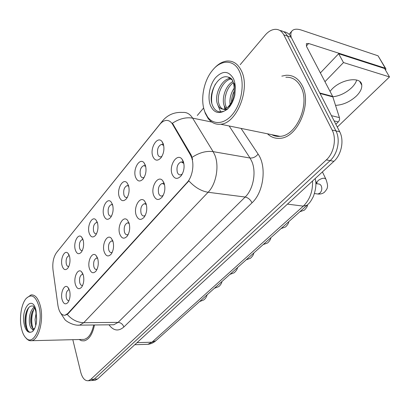 <?xml version="1.0" encoding="UTF-8"?>
<svg xmlns="http://www.w3.org/2000/svg" width="410" height="410" viewBox="0 0 410 410"><rect width="100%" height="100%" fill="white"/><g stroke="black" fill="none" stroke-linecap="round" stroke-linejoin="round"><path stroke-width="0.61" d="M135.536 177.12C132.609 169.279 139.636 157.189 144.028 162.765L145.391 165.261C146.672 170.232 145.95 174.768 143.218 178.862C139.994 182.194 137.437 181.615 135.536 177.12M145.704 166.383L143.797 165.584C140.686 167.126 139.549 170.381 140.394 175.342C141.009 177.053 141.942 177.858 143.187 177.761L144.192 177.371M119.213 196.754C116.548 189.174 122.882 177.75 127.059 182.834L128.53 185.546C129.719 190.45 129.022 194.852 126.434 198.748C123.395 201.869 120.986 201.202 119.213 196.754M128.719 186.207L127.1 185.633C124.209 187.098 123.159 190.23 123.943 195.027C124.527 196.759 125.429 197.574 126.634 197.476L127.433 197.195M103.771 215.332C101.331 207.998 107.066 197.174 111.038 201.833L112.586 204.723C113.698 209.561 113.022 213.835 110.567 217.551C107.692 220.477 105.426 219.739 103.771 215.332M112.668 205L111.315 204.6C108.619 205.989 107.64 209.008 108.368 213.656C108.932 215.404 109.798 216.229 110.966 216.137L111.581 215.932M89.134 232.941C86.899 225.838 92.112 215.558 95.879 219.832L97.493 222.886C98.528 227.658 97.877 231.814 95.54 235.35C92.819 238.102 90.682 237.298 89.134 232.941M97.477 222.835L96.36 222.568C93.849 223.891 92.932 226.807 93.613 231.307C94.151 233.07 94.987 233.905 96.114 233.813L96.565 233.679M75.24 249.654C73.19 242.766 77.946 232.977 81.518 236.918L83.179 240.106C84.142 244.811 83.512 248.855 81.293 252.232C78.71 254.825 76.696 253.964 75.24 249.654M83.087 239.778L82.179 239.619C79.832 240.875 78.976 243.694 79.607 248.06C80.124 249.833 80.929 250.679 82.02 250.592L82.328 250.51M62.038 265.536C60.152 258.848 64.508 249.511 67.896 253.16L69.582 256.46C70.484 261.098 69.879 265.034 67.758 268.268C65.313 270.708 63.406 269.795 62.038 265.536M69.428 255.901L68.716 255.814C66.512 257.014 65.708 259.74 66.297 263.984C66.794 265.767 67.568 266.613 68.619 266.531L68.803 266.485M152.807 156.338C149.588 148.215 157.419 135.387 162.017 141.527L163.252 143.777C164.63 148.809 163.882 153.483 160.997 157.799C157.578 161.361 154.847 160.874 152.807 156.338M163.703 145.437L161.489 144.351C158.127 145.986 156.902 149.373 157.814 154.508C158.45 156.195 159.413 156.984 160.7 156.886L161.945 156.374M153.617 195.298C150.439 187.006 157.978 174.65 162.714 180.666L164.169 183.296C165.532 188.257 164.866 192.833 162.175 197.025C158.649 200.792 155.795 200.218 153.617 195.298M164.523 184.536L162.191 183.419C158.911 185.002 157.737 188.349 158.665 193.453C159.352 195.309 160.392 196.175 161.776 196.057L163.175 195.411M136.171 215.142C133.286 207.147 140.046 195.488 144.546 200.951L146.124 203.821C147.39 208.731 146.744 213.174 144.187 217.162C140.866 220.672 138.196 220.001 136.171 215.142M144.546 200.951L146.324 204.508L144.34 203.703C141.301 205.2 140.215 208.418 141.076 213.354C141.737 215.224 142.731 216.106 144.069 215.993L145.196 215.501M119.699 233.879C117.07 226.166 123.159 215.132 127.428 220.108L129.104 223.183C130.283 228.037 129.652 232.357 127.218 236.155C124.086 239.435 121.58 238.676 119.699 233.879M129.17 223.424L127.5 222.85C124.681 224.27 123.666 227.371 124.466 232.142C125.096 234.033 126.054 234.92 127.346 234.812L128.243 234.448M104.119 251.607C101.716 244.145 107.225 233.679 111.269 238.236L113.016 241.485C114.113 246.277 113.503 250.484 111.182 254.103C108.225 257.172 105.872 256.342 104.119 251.607M112.97 241.346L111.581 240.957C108.957 242.305 108.014 245.293 108.758 249.915C109.357 251.817 110.28 252.714 111.52 252.606L112.217 252.35M89.359 268.396C87.156 261.18 92.163 251.222 95.986 255.409L97.785 258.807C98.81 263.538 98.215 267.633 96.007 271.087C93.213 273.967 90.994 273.07 89.359 268.396M97.652 258.351L96.514 258.1C94.064 259.386 93.183 262.267 93.875 266.751C94.449 268.663 95.335 269.565 96.529 269.467L97.047 269.293M75.353 284.33C73.334 277.334 77.9 267.848 81.518 271.707L83.353 275.228C84.311 279.897 83.732 283.884 81.621 287.184C78.976 289.89 76.885 288.937 75.353 284.33M83.138 274.51L82.231 274.357C79.94 275.582 79.115 278.375 79.75 282.726C80.304 284.642 81.154 285.55 82.302 285.452L82.666 285.345M62.053 299.459C60.193 292.678 64.375 283.617 67.799 287.184L69.654 290.813C70.546 295.42 69.987 299.305 67.968 302.467C65.456 305.009 63.483 304.005 62.053 299.459M69.377 289.875L68.665 289.798C66.517 290.967 65.743 293.668 66.338 297.901C66.866 299.818 67.681 300.73 68.788 300.638L69.018 300.581M172.118 174.25C168.607 165.635 177.058 152.505 182.025 159.162L183.326 161.499C184.792 166.516 184.111 171.231 181.281 175.639C177.525 179.693 174.47 179.232 172.118 174.25M183.849 163.405L181.138 161.888C177.586 163.57 176.315 167.06 177.325 172.349C178.037 174.178 179.114 175.034 180.549 174.916L182.265 174.071M183.454 161.873L183.244 162.222M190.424 154.939L191.506 157.24C194.524 164.733 192.346 176.997 187.042 182.563L67.819 313.501L64.98 315.249C61.423 315.382 59.071 312.087 57.918 305.368L53.008 269.893C52.29 262.764 53.474 256.988 56.565 252.555L159.767 124.45C161.699 122.083 163.774 120.75 165.983 120.448C168.669 120.191 170.893 121.514 172.656 124.42L190.424 154.939L191.188 155.067L192.628 159.546M302.18 85.516C298.352 78.382 293.017 74.963 286.17 75.25L281.808 76.122L286.17 75.25C293.017 74.963 298.352 78.382 302.18 85.516C312.394 103.73 297.388 138.037 279.866 138.308C297.388 138.037 312.394 103.73 302.18 85.516M161.412 122.713L162.58 120.842C167.803 114.733 174.527 111.93 182.747 112.437C186.699 112.094 189.989 113.99 192.628 118.126L213.118 151.638L214.794 155.011C219.478 166.035 216.183 184.213 208.111 192.264C201.233 191.152 194.817 187.349 188.861 180.866L68.296 313.501L67.219 314.409L64.98 315.249M90.805 380.572L91.722 380.516L94.172 379.199L330.147 160.607C337.737 153.899 340.577 139.477 335.933 130.913L287.507 36.08C285.719 32.713 283.207 30.868 279.989 30.55C283.207 30.868 285.719 32.713 287.507 36.08L335.933 130.913C340.577 139.477 337.737 153.899 330.147 160.607L94.172 379.199L91.722 380.516L90.805 380.572M211.806 122.052L192.628 118.126C186.073 117.009 179.339 118.705 172.425 123.22L191.188 155.067M267.494 133.803C270.984 137.181 275.11 138.683 279.866 138.308C275.11 138.683 270.984 137.181 267.494 133.803M79.13 339.521L81.585 340.741L84.142 340.864C89.073 339.608 92.527 334.314 94.5 324.981C92.527 334.314 89.073 339.608 84.142 340.864L81.585 340.741L79.13 339.521M72.811 339.68L80.698 372.126C82.338 378.112 84.87 380.982 88.299 380.736L90.738 379.414L326.339 159.895C333.93 153.145 336.769 138.657 332.141 130.057L283.812 34.886C281.778 31.093 278.908 29.238 275.192 29.325C271.625 29.576 268.284 31.514 265.162 35.137L240.188 64.693M203.652 107.943L197.297 115.471M94.203 380.357L95.125 380.295L97.58 378.983L333.919 161.314C341.51 154.642 344.344 140.287 339.695 131.759L291.172 37.264C289.383 33.917 286.877 32.072 283.659 31.744M351.77 87.602C354.291 85.085 355.936 82.559 356.71 80.027C355.936 82.559 354.291 85.085 351.77 87.602C346.132 92.87 339.823 95.935 332.838 96.796C339.823 95.935 346.132 92.87 351.77 87.602M335.841 124.256L338.301 121.883L334.114 120.894M291.182 37.284C290.521 34.373 290.839 32.206 292.14 30.781C294.026 28.915 297.183 28.705 301.606 30.155L378.04 55.806L385.631 68.388M385.554 70.177L385.953 68.942L385.282 68.209L308.633 43.491L306.347 43.66L306.608 46.612L332.679 96.432L339.424 117.603C339.813 119.207 339.439 120.632 338.301 121.883M271.774 134.68C274.285 136.048 277.011 136.602 279.943 136.345C296.389 136.084 310.437 103.961 300.889 86.884C297.301 80.175 292.289 76.957 285.852 77.234M203.96 109.147L205.308 113.365L208.07 118.377C211.401 122.769 215.573 124.717 220.59 124.22C236.59 123.646 250.643 88.97 241.475 70.956C238.036 63.883 233.177 60.583 226.904 61.044C222.066 61.633 217.556 64.385 213.369 69.3M205.005 112.243L207.65 117.034C213.876 125.593 225.526 124.127 233.72 112.822C241.972 101.629 244.662 82.748 239.548 71.663C234.192 59.23 221.036 59.271 212.293 70.561C203.401 81.298 200.065 100.593 205.005 112.243M232.701 80.365L228.057 77.075C218.105 73.872 207.998 93.372 212.129 104.468C214.507 110.966 218.581 113.155 224.342 111.028L227.606 109.075C231.066 105.508 233.485 100.819 234.863 95.002L235.202 89.913C235.335 87.52 234.074 81.867 233.582 83.379C235.412 93.91 233.336 101.998 227.345 107.64L224.039 109.116C220.98 109.408 218.781 107.707 217.443 104.017C213.938 95.125 221.702 78.474 230.604 78.356L230.958 78.341M230.118 104.719C229.38 98.887 230.758 93.321 234.253 88.022M231.506 102.433C231.522 98.385 232.465 94.546 234.341 90.923M225.782 108.583L224.121 105.524C221.508 98.349 225.49 85.587 232.865 81.498M226.781 108.035L225.777 105.898C223.347 99.138 226.627 87.356 233.377 82.661M227.945 108.727L225.731 109.496C222.666 109.777 220.462 108.081 219.124 104.396C215.778 95.853 222.773 79.899 231.45 78.884M226.868 109.624L226.499 109.321M220.667 111.884L217.674 104.642M225.551 110.449L225.11 109.357M224.957 108.901L224.234 105.836M211.832 103.417C210.986 96.888 212.165 90.456 215.378 84.122M226.146 110.1L225.905 109.465M225.638 108.65L225.526 108.255M225.233 97.252L226.176 93.28M82.471 339.439L84.065 339.398C88.586 338.27 91.794 333.463 93.685 324.986M25.517 337.553L28.321 340.162L29.92 340.725L31.555 340.71C38.663 340.054 43.921 320.384 40.503 306.603C38.422 298.439 35.27 294.539 31.042 294.908L26.312 298.28M21.371 327.974C22.412 332.843 24.072 336.308 26.342 338.368C34.025 346.25 43.398 324.033 39.134 307.105C35.89 296.015 31.498 293.217 25.948 298.711C21.299 304.23 19.178 317.904 21.371 327.974M36.623 319.421L35.798 311.349C33.861 304.758 32.595 306.142 32.708 306.029C30.196 305.629 28.141 307.433 26.527 311.462C25.123 315.428 24.692 319.569 25.225 323.874L26.609 328.892C27.757 331.249 29.182 332.346 30.888 332.187L32.513 331.593C34.271 329.86 35.547 327.026 36.346 323.095L36.623 319.421L36.07 310.703C32.595 293.924 20.505 308.771 24.257 324.582C25.64 330.352 27.854 332.889 30.888 332.187M35.742 325.586L35.055 319.656L36.121 313.127M36.516 321.522L36.613 317.811M34.727 328.313L33.184 329.22C31.334 329.384 30.079 327.349 29.417 323.121C28.859 316.018 30.417 310.652 34.091 307.023M33.594 329.076L31.99 327.231L30.878 323.111C30.458 319.446 30.873 315.787 32.123 312.133L34.594 307.859M34.266 329.235L34.004 329.204M25.922 327.077C24.8 322.378 24.984 317.222 26.471 311.605M33.266 330.762L32.472 329.215M31.549 326.15C30.668 321.876 30.847 317.232 32.093 312.22M28.726 331.623C25.123 327.918 24.964 314.496 28.797 307.541M32.984 328.661C30.991 322.178 31.411 315.377 34.24 308.253M335.554 105.365C343.026 104.965 349.966 101.864 356.372 96.053C360.257 92.168 362.05 88.519 361.753 85.111C361.353 76.219 341.51 78.863 331.823 89.298L330.014 91.338M337.292 127.074L389.5 76.936L343.488 62.551L324.966 81.692M389.5 76.936L384.585 68.511L338.645 53.73L320.379 72.924M343.488 62.551L338.645 53.73M67.819 313.501L68.296 313.501M172.656 124.42L173.409 124.563M187.042 182.563L187.56 182.635M241.059 128.402L258.105 154.109C266.93 166.429 263.676 192.259 252.017 202.822L123.856 326.995C122.795 324.172 120.883 322.629 118.126 322.373L245.154 197.041C253.339 189.358 256.588 171.933 251.75 161.294L250.023 158.029L229.164 125.972M123.856 326.995C118.505 331.587 113.549 330.86 108.988 324.812M111.986 324.776L113.831 324.756L118.126 322.373L83.758 322.69L79.601 325.151L77.751 325.161M192.131 157.312C199.383 152.592 206.384 150.701 213.118 151.638L250.023 158.029C253.078 158.239 255.773 156.933 258.105 154.109M67.219 314.409C71.95 319.769 77.464 322.532 83.758 322.69L208.111 192.264L245.154 197.041C248.147 197.717 250.433 199.644 252.017 202.822M57.282 251.663L162.278 121.216M90.738 379.414L97.58 378.983M326.339 159.895L333.919 161.314M332.141 130.057L339.695 131.759M283.812 34.886L291.172 37.264M146.129 344.364L147.851 344.313L151.951 342.212L303.297 206.133C309.801 199.762 312.881 191.393 312.533 181.01M287.446 204.118L303.297 206.133L307.131 205.21L155.821 340.756C153.499 342.816 150.844 344 147.851 344.313L134.782 344.723M155.821 340.756L151.951 342.212L137.032 342.652M315.838 183.577L318.191 183.946C319.544 183.895 320.579 184.582 321.307 185.996C322.306 188.805 321.778 191.224 319.718 193.248L317.868 194.017L316.617 193.838M317.002 183.685L316.658 182.968L318.16 180.482C322.132 177.899 324.756 177.545 326.027 179.421C327.4 183.547 327.851 186.068 327.39 186.98C327.559 188.128 326.503 189.948 324.218 192.439C322.398 193.725 320.282 194.253 317.868 194.017L314.506 193.535M306.337 46.028L308.633 43.491M319.79 92.993L332.679 96.432M385.282 68.209L378.04 55.806M332.874 96.898L320.041 93.48M331.429 115.661L339.424 117.603M235.202 89.913C235.453 85.639 234.894 81.918 233.515 78.746C228.724 70.689 222.727 70.341 215.527 77.705C209.515 84.911 207.24 97.831 210.545 105.734C213.656 112.35 218.258 114.113 224.342 111.028M227.345 107.64C229.492 106.226 231.322 104.063 232.844 101.162M145.693 166.352L144.028 162.765M128.643 185.93L127.059 182.834M112.514 204.498L111.038 201.833M97.247 222.138L95.879 219.832M82.774 238.907L81.518 236.918M69.044 254.876L67.896 253.16M163.585 145.284L162.017 141.527M164.369 184.341L162.714 180.666M129.094 223.163L127.428 220.108M112.806 240.849L111.269 238.236M97.395 257.649L95.986 255.409M82.799 273.629L81.518 271.707M68.957 288.835L67.799 287.184M183.531 162.954L182.025 159.162M144.853 165.737L143.797 165.584M128.023 185.75L127.1 185.633M112.12 204.687L111.315 204.6M97.062 222.63L96.36 222.568M82.799 239.66L82.179 239.619M69.254 255.845L68.716 255.814M162.698 144.556L161.489 144.351M163.339 183.567L162.191 183.419M145.335 203.811L144.34 203.703M129.037 222.984L127.5 222.85M112.33 241.008L111.581 240.957M97.165 258.136L96.514 258.1M82.794 274.377L82.231 274.357M69.162 289.808L68.665 289.798M183.583 162.273L181.138 161.888M111.93 324.776L79.601 325.151C73.108 325.878 65.61 320.886 64.811 319.492L60.203 312.399M56.969 252.053L57.82 250.889M88.299 380.736L95.125 380.295M315.172 178.586C316.582 183.239 315.977 189.241 313.342 196.59C309.611 203.657 309.33 202.765 307.131 205.21M315.562 180.656L317.043 183.767M325.683 178.709L322.409 171.918M307.587 204.795C307.654 206.066 306.588 207.849 304.389 210.135L299.833 211.75M288.773 221.656C288.763 223.035 287.687 224.803 285.544 226.955L281.055 228.57M270.872 237.697C270.82 239.107 269.734 240.865 267.607 242.961L263.184 244.58M253.81 252.98C253.687 254.487 252.591 256.235 250.51 258.218L246.159 259.832M289.06 34.317L291.951 30.996M279.943 136.345L220.59 124.22M207.65 117.034L208.07 118.377M228.057 77.075C230.425 77.598 231.963 78.853 232.675 80.852L233.577 83.373M231.096 78.484L230.61 78.356M225.731 109.496L224.039 109.116M84.065 339.398L31.555 340.71M26.342 338.368L27.096 339.301M34.281 329.204L33.184 329.22M32.554 329.23L32.692 329.707M361.753 85.111L359.76 81.523M237.533 267.561C237.364 269.124 236.252 270.861 234.202 272.768L229.918 274.382M221.989 281.486C221.497 283.617 220.375 285.345 218.627 286.667L214.404 288.276M207.127 294.8C206.614 296.917 205.487 298.639 203.739 299.956L199.578 301.56"/></g></svg>

